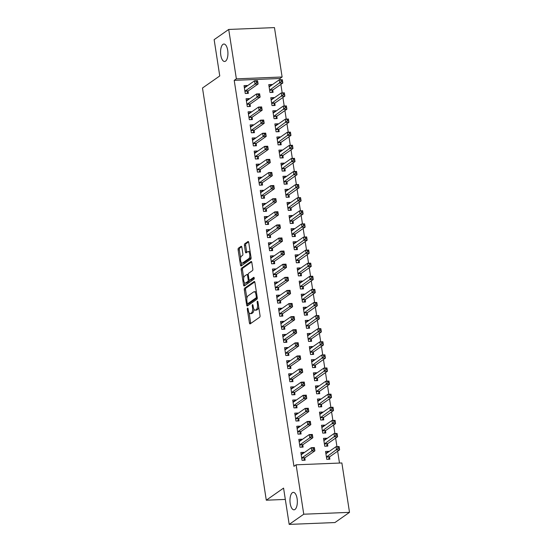 <?xml version="1.0" encoding="UTF-8"?>
<svg xmlns="http://www.w3.org/2000/svg" width="552" height="552" viewBox="0 0 552 552"><rect width="100%" height="100%" fill="white"/><g stroke="black" fill="none" stroke-linecap="round" stroke-linejoin="round"><path stroke-width="0.83" d="M247.551 308.133A0.938 0.393 -92.3 0 0 247.324 309.292L249.435 322.954A1.339 0.566 -92.3 0 0 250.022 323.92A1.339 0.566 -92.3 0 0 250.166 323.872L259.702 317.2A1.339 0.566 -92.3 0 0 260.033 315.544L257.915 301.875A0.938 0.393 -92.3 0 0 257.508 301.199A0.938 0.393 -92.3 0 0 257.404 301.24A0.938 0.393 -92.3 0 0 257.177 302.399L257.453 304.166A4.285 1.808 -92.3 0 1 256.39 309.465L255.597 310.024A4.285 1.808 -92.3 0 1 255.134 310.19A4.285 1.808 -92.3 0 1 253.264 307.091L252.988 305.325A0.938 0.393 -92.3 0 0 252.581 304.649A0.938 0.393 -92.3 0 0 252.478 304.683A0.938 0.393 -92.3 0 0 252.25 305.842L252.519 307.609A4.285 1.808 -92.3 0 1 251.464 312.915L250.67 313.467A4.285 1.808 -92.3 0 1 250.208 313.639A4.285 1.808 -92.3 0 1 248.338 310.541L248.062 308.775A0.938 0.393 -92.3 0 0 247.655 308.092A0.938 0.393 -92.3 0 0 247.551 308.133M225.547 61.148A8.735 3.678 -92.3 0 0 227.845 51.467A8.735 3.678 -92.3 0 0 223.898 44.036A8.735 3.678 -92.3 0 0 222.953 44.374A8.735 3.678 -92.3 0 0 220.655 54.055A8.735 3.678 -92.3 0 0 224.602 61.486A8.735 3.678 -92.3 0 0 225.547 61.148M294.954 509.475A8.735 3.678 -92.3 0 0 297.252 499.795A8.735 3.678 -92.3 0 0 293.298 492.37A8.735 3.678 -92.3 0 0 292.353 492.708A8.735 3.678 -92.3 0 0 290.062 502.389A8.735 3.678 -92.3 0 0 294.009 509.813A8.735 3.678 -92.3 0 0 294.954 509.475M241.852 247.234A1.339 0.566 -92.3 0 0 241.272 246.268A1.339 0.566 -92.3 0 0 241.127 246.316L238.45 248.186A1.339 0.566 -92.3 0 0 238.119 249.849L240.465 265.022A1.339 0.566 -92.3 0 0 241.052 265.988A1.339 0.566 -92.3 0 0 241.196 265.933L250.732 259.267A1.339 0.566 -92.3 0 0 251.063 257.611L248.717 242.431A1.339 0.566 -92.3 0 0 248.131 241.465A1.339 0.566 -92.3 0 0 247.986 241.521L244.757 243.777A1.339 0.566 -92.3 0 0 244.426 245.433L245.426 251.933A1.339 0.566 -92.3 0 0 246.013 252.899A1.339 0.566 -92.3 0 0 246.157 252.844L247.758 251.726A3.581 1.511 -92.3 0 1 248.152 251.588A3.581 1.511 -92.3 0 1 249.766 254.631A3.581 1.511 -92.3 0 1 248.828 258.605L242.549 262.993A3.581 1.511 -92.3 0 1 242.162 263.138A3.581 1.511 -92.3 0 1 240.541 260.089A3.581 1.511 -92.3 0 1 241.479 256.114L242.528 255.383A1.339 0.566 -92.3 0 0 242.859 253.727L241.852 247.234M280.161 79.812L279.954 78.501L234.207 80.357L293.954 466.323L296.113 464.812L341.867 462.962L349.513 512.353L303.759 514.209L296.113 464.812M234.207 80.357L236.366 78.846L228.714 29.449L274.468 27.6L282.113 76.99L236.366 78.846M349.513 512.353L334.94 522.551L289.186 524.4L283.569 488.106L266.292 500.195L202.487 88.023L219.758 75.941L214.142 39.647L228.714 29.449M289.186 524.4L303.759 514.209M244.639 288.185A1.339 0.566 -92.3 0 0 244.308 289.841L246.661 305.014A1.339 0.566 -92.3 0 0 247.241 305.98A1.339 0.566 -92.3 0 0 247.386 305.932L256.928 299.26A1.339 0.566 -92.3 0 0 257.253 297.604L254.907 282.431A1.339 0.566 -92.3 0 0 254.32 281.458A1.339 0.566 -92.3 0 0 254.175 281.513L244.639 288.185L245.875 288.13A1.339 0.566 -92.3 0 0 245.543 289.793L246.875 298.349M243.563 285.018L241.217 269.845A1.339 0.566 -92.3 0 1 241.548 268.189L251.084 261.517A1.339 0.566 -92.3 0 1 251.229 261.462A1.339 0.566 -92.3 0 1 251.809 262.428L252.816 268.927A1.339 0.566 -92.3 0 1 252.485 270.583L248.621 273.288A1.339 0.566 -92.3 0 0 248.29 274.944L248.952 279.25A1.339 0.566 -92.3 0 0 249.538 280.216A1.339 0.566 -92.3 0 0 249.683 280.168L253.713 277.352A0.938 0.393 -92.3 0 1 253.81 277.311A0.938 0.393 -92.3 0 1 254.237 278.111A0.938 0.393 -92.3 0 1 253.989 279.153L244.294 285.936A1.339 0.566 -92.3 0 1 244.15 285.984A1.339 0.566 -92.3 0 1 243.563 285.018L244.798 284.97L244.426 282.555M266.292 500.195L285.322 499.422M249.228 99.056L249.159 98.601L246.068 98.725L247.289 106.591L250.38 106.46L250.049 104.342M273.964 98.056L273.889 97.6L270.797 97.725L272.019 105.584L275.11 105.46L274.779 103.341M253.285 125.263L253.216 124.807L250.125 124.931L251.339 132.79L254.431 132.666L254.106 130.548M278.015 124.255L277.946 123.807L274.855 123.931L276.076 131.79L279.167 131.666L278.836 129.541M257.342 151.462L257.273 151.006L254.182 151.131L255.397 158.997L258.488 158.866L258.163 156.747M282.072 150.461L282.003 150.006L278.912 150.13L280.133 157.989L283.224 157.865L282.893 155.747M261.4 177.668L261.331 177.213L258.239 177.337L259.454 185.196L262.545 185.072L262.221 182.953M286.129 176.661L286.06 176.212L282.969 176.336L284.183 184.195L287.275 184.071L286.95 181.946M265.457 203.867L265.388 203.412L262.297 203.536L263.511 211.402L266.602 211.271L266.278 209.153M290.186 202.867L290.117 202.411L287.026 202.536L288.241 210.395L291.332 210.271L291.007 208.152M269.514 230.074L269.445 229.618L266.354 229.742L267.568 237.601L270.659 237.477L270.328 235.359M294.244 229.066L294.175 228.618L291.083 228.742L292.298 236.601L295.389 236.477L295.065 234.358M273.571 256.273L273.502 255.817L270.411 255.942L271.625 263.808L274.717 263.683L274.385 261.558M298.301 255.272L298.232 254.817L295.141 254.941L296.355 262.807L299.446 262.676L299.122 260.558M277.628 282.479L277.552 282.024L274.461 282.148L275.683 290.007L278.774 289.883L278.443 287.764M302.358 281.479L302.289 281.023L299.198 281.147L300.412 289.007L303.503 288.882L303.172 286.764M281.686 308.678L281.61 308.223L278.518 308.347L279.74 316.213L282.831 316.089L282.5 313.964M306.415 307.678L306.346 307.222L303.248 307.347L304.469 315.213L307.561 315.082L307.229 312.963M285.736 334.885L285.667 334.429L282.576 334.553L283.797 342.412L286.888 342.288L286.557 340.17M310.472 333.884L310.397 333.429L307.305 333.553L308.527 341.412L311.618 341.288L311.287 339.169M289.793 361.084L289.724 360.628L286.633 360.753L287.847 368.619L290.938 368.494L290.614 366.369M314.523 360.083L314.454 359.628L311.362 359.752L312.584 367.618L315.675 367.487L315.344 365.369M293.85 387.29L293.781 386.835L290.69 386.959L291.904 394.818L294.996 394.694L294.671 392.575M318.58 386.29L318.511 385.834L315.42 385.958L316.641 393.817L319.732 393.693L319.401 391.575M297.907 413.489L297.838 413.034L294.747 413.158L295.962 421.024L299.053 420.9L298.729 418.775M322.637 412.489L322.568 412.033L319.477 412.158L320.691 420.024L323.782 419.893L323.458 417.774M301.965 439.696L301.896 439.24L298.804 439.364L300.019 447.223L303.11 447.099L302.786 444.981M326.694 438.695L326.625 438.24L323.534 438.364L324.748 446.223L327.84 446.099L327.515 443.981M339.487 463.059L337.651 451.212M336.948 446.651L335.63 438.115M334.919 433.548L333.601 425.012M332.89 420.452L331.573 411.909M330.862 407.348L329.544 398.806M328.833 394.245L327.515 385.71M326.805 381.142L325.487 372.607M324.776 368.046L323.458 359.504M322.754 354.943L321.43 346.401M320.726 341.84L319.401 333.298M318.697 328.737L317.372 320.201M316.669 315.64L315.344 307.098M314.64 302.537L313.315 293.995M312.611 289.434L311.287 280.892M310.583 276.331L309.258 267.796M308.554 263.228L307.229 254.693M306.526 250.132L305.201 241.59M304.497 237.029L303.172 228.487M302.468 223.926L301.144 215.39M300.44 210.823L299.122 202.287M298.411 197.726L297.093 189.184M296.383 184.623L295.065 176.081M294.354 171.52L293.036 162.985M292.325 158.417L291.007 149.882M290.297 145.321L288.979 136.779M288.268 132.218L286.95 123.676M286.246 119.115L284.922 110.579M284.218 106.012L282.893 97.476M282.189 92.915L280.864 84.373M328.723 451.791L328.654 451.336L325.563 451.467L326.777 459.326L329.868 459.202L329.544 457.077M303.993 452.799L303.924 452.343L300.833 452.467L302.047 460.327L305.139 460.202L304.808 458.084M324.666 425.592L324.597 425.137L321.505 425.261L322.72 433.12L325.811 432.996L325.487 430.877M299.936 426.592L299.867 426.137L296.776 426.261L297.99 434.127L301.082 433.996L300.757 431.878M320.608 399.386L320.539 398.93L317.448 399.061L318.663 406.921L321.754 406.796L321.43 404.671M295.879 400.386L295.81 399.938L292.719 400.062L293.933 407.921L297.024 407.797L296.7 405.672M316.551 373.186L316.482 372.731L313.391 372.855L314.612 380.714L317.704 380.59L317.372 378.472M291.822 374.187L291.753 373.732L288.661 373.856L289.876 381.715L292.967 381.591L292.643 379.472M312.501 346.98L312.425 346.525L309.334 346.656L310.555 354.515L313.646 354.391L313.315 352.266M287.764 347.981L287.695 347.532L284.604 347.656L285.819 355.516L288.917 355.391L288.586 353.266M308.444 320.781L308.368 320.326L305.277 320.45L306.498 328.309L309.589 328.185L309.258 326.066M283.707 321.781L283.638 321.326L280.547 321.45L281.768 329.309L284.86 329.185L284.528 327.067M304.387 294.575L304.318 294.119L301.226 294.25L302.441 302.11L305.532 301.985L305.201 299.86M279.657 295.575L279.581 295.127L276.49 295.251L277.711 303.11L280.802 302.986L280.471 300.861M300.329 268.375L300.26 267.92L297.169 268.044L298.384 275.903L301.475 275.779L301.144 273.661M275.6 269.376L275.524 268.921L272.433 269.045L273.654 276.904L276.745 276.78L276.414 274.661M296.272 242.169L296.203 241.714L293.112 241.845L294.326 249.704L297.418 249.58L297.093 247.455M271.543 243.17L271.474 242.721L268.382 242.845L269.597 250.705L272.688 250.58L272.357 248.455M292.215 215.97L292.146 215.515L289.055 215.639L290.269 223.498L293.36 223.374L293.036 221.255M267.485 216.97L267.416 216.515L264.325 216.639L265.54 224.498L268.631 224.374L268.3 222.256M288.158 189.764L288.089 189.308L284.998 189.433L286.212 197.299L289.303 197.174L288.979 195.049M263.428 190.764L263.359 190.309L260.268 190.44L261.482 198.299L264.574 198.175L264.249 196.05M284.101 163.564L284.032 163.109L280.94 163.233L282.155 171.092L285.246 170.968L284.922 168.85M259.371 164.565L259.302 164.11L256.211 164.234L257.425 172.093L260.516 171.969L260.192 169.85M280.043 137.358L279.974 136.903L276.883 137.027L278.104 144.893L281.196 144.769L280.864 142.644M255.314 138.359L255.245 137.903L252.154 138.035L253.368 145.894L256.459 145.769L256.135 143.644M275.993 111.159L275.917 110.704L272.826 110.828L274.047 118.687L277.138 118.563L276.807 116.444M251.257 112.159L251.188 111.704L248.096 111.828L249.318 119.687L252.409 119.563L252.078 117.445M271.936 84.953L271.86 84.497L268.769 84.622L269.99 92.488L273.081 92.363L272.75 90.238M247.199 85.953L247.13 85.498L244.039 85.629L245.26 93.488L248.352 93.364L248.02 91.239M279.954 78.501L282.113 76.99M328.654 451.336L326.149 453.088M303.924 452.343L301.42 454.089M326.625 438.24L324.121 439.985M301.896 439.24L299.391 440.986M324.597 425.137L322.099 426.889M299.867 426.137L297.362 427.89M322.568 412.033L320.07 413.786M297.838 413.034L295.334 414.787M320.539 398.93L318.042 400.683M295.81 399.938L293.305 401.683M318.511 385.834L316.013 387.58M293.781 386.835L291.283 388.58M316.482 372.731L313.984 374.477M291.753 373.732L289.255 375.484M314.454 359.628L311.956 361.381M289.724 360.628L287.226 362.381M312.425 346.525L309.927 348.277M287.695 347.532L285.198 349.278M310.397 333.429L307.899 335.174M285.667 334.429L283.169 336.175M308.368 320.326L305.87 322.071M283.638 321.326L281.14 323.079M306.346 307.222L303.841 308.975M281.61 308.223L279.112 309.976M304.318 294.119L301.813 295.872M279.581 295.127L277.083 296.873M302.289 281.023L299.784 282.769M277.552 282.024L275.055 283.769M300.26 267.92L297.756 269.666M275.524 268.921L273.026 270.673M298.232 254.817L295.727 256.57M273.502 255.817L270.998 257.57M296.203 241.714L293.698 243.466M271.474 242.721L268.969 244.467M294.175 228.618L291.67 230.363M269.445 229.618L266.94 231.364M292.146 215.515L289.641 217.26M267.416 216.515L264.912 218.268M290.117 202.411L287.62 204.164M265.388 203.412L262.883 205.165M288.089 189.308L285.591 191.061M263.359 190.309L260.854 192.061M286.06 176.212L283.562 177.958M261.331 177.213L258.826 178.958M284.032 163.109L281.534 164.855M259.302 164.11L256.797 165.855M282.003 150.006L279.505 151.759M257.273 151.006L254.776 152.759M279.974 136.903L277.477 138.655M255.245 137.903L252.747 139.656M277.946 123.807L275.448 125.552M253.216 124.807L250.718 126.553M275.917 110.704L273.419 112.449M251.188 111.704L248.69 113.45M273.889 97.6L271.391 99.353M249.159 98.601L246.661 100.354M271.86 84.497L269.362 86.25M247.13 85.498L244.633 87.25M250.208 313.639L251.443 313.584A4.285 1.808 -92.3 0 0 251.905 313.419L250.67 313.467M253.872 309.127A4.285 1.808 -92.3 0 1 252.699 312.867L251.905 313.419M255.134 310.19L256.37 310.141A4.285 1.808 -92.3 0 0 256.832 309.976L255.597 310.024M258.709 306.981A4.285 1.808 -92.3 0 1 257.625 309.417L256.832 309.976M249.118 312.874L250.67 322.906A1.339 0.566 -92.3 0 0 250.808 323.417M254.769 281.913L245.875 288.13M247.71 303.752L247.896 304.966A1.339 0.566 -92.3 0 0 248.034 305.477M247.186 303.082A0.938 0.393 -92.3 0 0 247.593 303.759A0.938 0.393 -92.3 0 0 247.689 303.724L256.066 297.866A0.938 0.393 -92.3 0 0 256.294 296.707L256.004 294.844A4.285 1.808 -92.3 0 0 254.141 291.746A4.285 1.808 -92.3 0 0 253.672 291.911L247.952 295.913A4.285 1.808 -92.3 0 0 246.896 301.219L247.186 303.082M248.724 303.683A0.938 0.393 -92.3 0 0 248.828 303.71A0.938 0.393 -92.3 0 0 248.931 303.669L247.689 303.724M257.28 297.832L248.931 303.669M256.459 292.457A4.285 1.808 -92.3 0 0 255.376 291.697L254.141 291.746M243.722 278.001L242.452 269.79L241.217 269.845M251.677 261.917L242.783 268.134A1.339 0.566 -92.3 0 0 242.452 269.79M250.629 280.126A1.339 0.566 -92.3 0 0 250.774 280.168A1.339 0.566 -92.3 0 0 250.918 280.119L254.189 277.828M244.605 276.097A3.581 1.511 -92.3 0 0 243.66 280.064A3.581 1.511 -92.3 0 0 245.281 283.114A3.581 1.511 -92.3 0 0 245.668 282.976L247.882 281.43A1.339 0.566 -92.3 0 0 248.214 279.767L247.544 275.462A1.339 0.566 -92.3 0 0 246.965 274.496A1.339 0.566 -92.3 0 0 246.82 274.544L244.605 276.097M245.281 283.114L246.516 283.066A3.581 1.511 -92.3 0 0 246.903 282.928L245.668 282.976M249.483 280.216A1.339 0.566 -92.3 0 1 249.118 281.375L246.903 282.928M244.798 284.97A1.339 0.566 -92.3 0 0 244.936 285.481M242.162 263.138L243.397 263.083A3.581 1.511 -92.3 0 0 243.784 262.945L242.549 262.993M250.932 256.735A3.581 1.511 -92.3 0 1 250.063 258.557L243.784 262.945M250.201 252.043A3.581 1.511 -92.3 0 0 249.387 251.533L248.152 251.588M248.579 241.921L245.992 243.729A1.339 0.566 -92.3 0 0 245.661 245.385L246.668 251.878A1.339 0.566 -92.3 0 0 246.799 252.395M241.341 262.628L241.707 264.967A1.339 0.566 -92.3 0 0 241.838 265.484M241.721 246.716L239.685 248.138A1.339 0.566 -92.3 0 0 239.354 249.794L240.617 257.936M325.818 453.102L326.915 453.061M337.803 447.141L338.003 448.452L339.245 448.403L339.038 447.092L336.023 446.692L339.114 446.561L339.618 449.839L336.527 449.963L336.023 446.692L326.197 453.558A1.366 0.573 87.7 0 1 326.053 453.613A1.366 0.573 87.7 0 1 325.984 453.606L325.887 453.585M328.44 459.257L329.606 456.946A1.366 0.573 87.7 0 1 329.792 456.711L339.618 449.839L339.245 448.403M326.453 457.208L326.515 457.07A1.366 0.573 87.7 0 1 326.701 456.835L338.003 448.452M339.114 446.561L339.038 447.092M302.185 454.061L301.082 454.103M313.274 449.452L314.509 449.404L314.309 448.093L313.074 448.141L313.274 449.452L311.797 450.963L311.293 447.693L314.385 447.568L314.888 450.839L311.797 450.963L301.972 457.836A1.366 0.573 -92.3 0 0 301.785 458.07L301.716 458.208M301.157 454.586L301.247 454.606A1.366 0.573 -92.3 0 0 301.316 454.613A1.366 0.573 -92.3 0 0 301.468 454.565L311.293 447.693L313.074 448.141M314.509 449.404L314.888 450.839L305.063 457.712A1.366 0.573 -92.3 0 0 304.876 457.946L303.71 460.258M314.309 448.093L314.385 447.568M323.789 439.999L324.887 439.958M335.775 434.044L335.975 435.349L337.217 435.3L337.01 433.989L333.994 433.589L337.086 433.465L337.589 436.736L334.498 436.86L333.994 433.589L324.169 440.462A1.366 0.573 87.7 0 1 324.024 440.51A1.366 0.573 87.7 0 1 323.955 440.503L323.858 440.482M326.411 446.154L327.577 443.842A1.366 0.573 87.7 0 1 327.771 443.608L337.589 436.736L337.217 435.3M324.424 444.105L324.486 443.974A1.366 0.573 87.7 0 1 324.679 443.732L335.975 435.349M337.086 433.465L337.01 433.989M321.761 426.896L322.858 426.855M333.746 420.941L333.946 422.252L335.188 422.197L334.981 420.893L331.966 420.486L335.057 420.362L335.561 423.639L332.47 423.763L331.966 420.486L322.14 427.358A1.366 0.573 87.7 0 1 321.995 427.414A1.366 0.573 87.7 0 1 321.926 427.407L321.837 427.379M324.383 433.058L325.556 430.746A1.366 0.573 87.7 0 1 325.742 430.505L335.561 423.639L335.188 422.197M322.396 431.002L322.458 430.87A1.366 0.573 87.7 0 1 322.651 430.636L333.946 422.252M335.057 420.362L334.981 420.893M300.157 440.958L299.053 441M311.245 436.356L312.48 436.301L312.28 434.99L311.045 435.045L311.245 436.356L309.769 437.867L309.265 434.59L312.356 434.465L312.86 437.736L309.769 437.867L299.943 444.739A1.366 0.573 -92.3 0 0 299.757 444.974L299.695 445.105M299.129 441.483L299.225 441.51A1.366 0.573 -92.3 0 0 299.287 441.517A1.366 0.573 -92.3 0 0 299.439 441.462L309.265 434.59L311.045 435.045M312.48 436.301L312.86 437.736L303.034 444.608A1.366 0.573 -92.3 0 0 302.848 444.85L301.682 447.161M312.28 434.99L312.356 434.465M298.128 427.855L297.031 427.903M309.217 423.253L310.452 423.205L310.252 421.894L309.017 421.942L309.217 423.253L307.74 424.764L307.236 421.486L310.327 421.362L310.831 424.64L307.74 424.764L297.914 431.636A1.366 0.573 -92.3 0 0 297.728 431.871L297.666 432.002M297.1 428.386L297.197 428.407A1.366 0.573 -92.3 0 0 297.266 428.414A1.366 0.573 -92.3 0 0 297.411 428.359L307.236 421.486L309.017 421.942M310.452 423.205L310.831 424.64L301.006 431.512A1.366 0.573 -92.3 0 0 300.819 431.747L299.653 434.058M310.252 421.894L310.327 421.362M319.732 413.8L320.829 413.752M331.717 407.838L331.918 409.149L333.16 409.101L332.953 407.79L329.937 407.383L333.028 407.259L333.532 410.536L330.441 410.66L329.937 407.383L320.112 414.255A1.366 0.573 87.7 0 1 319.967 414.31A1.366 0.573 87.7 0 1 319.898 414.304L319.808 414.283M322.354 419.955L323.527 417.643A1.366 0.573 87.7 0 1 323.713 417.409L333.532 410.536L333.16 409.101M320.367 417.898L320.436 417.767A1.366 0.573 87.7 0 1 320.622 417.533L331.918 409.149M333.028 407.259L332.953 407.79M317.704 400.697L318.801 400.655M329.689 394.735L329.896 396.046L331.131 395.998L330.924 394.687L327.909 394.287L331 394.156L331.504 397.433L328.412 397.557L327.909 394.287L318.083 401.152A1.366 0.573 87.7 0 1 317.938 401.207A1.366 0.573 87.7 0 1 317.869 401.2L317.779 401.18M320.326 406.852L321.499 404.54A1.366 0.573 87.7 0 1 321.685 404.305L331.504 397.433L331.131 395.998M318.338 404.802L318.407 404.664A1.366 0.573 87.7 0 1 318.594 404.43L329.896 396.046M331 394.156L330.924 394.687M296.1 414.752L295.003 414.8M307.188 410.15L308.423 410.101L308.223 408.791L306.988 408.839L307.188 410.15L305.711 411.661L305.208 408.383L308.299 408.259L308.803 411.537L305.711 411.661L295.886 418.533A1.366 0.573 -92.3 0 0 295.7 418.768L295.637 418.899M295.072 415.283L295.168 415.304A1.366 0.573 -92.3 0 0 295.237 415.311A1.366 0.573 -92.3 0 0 295.382 415.256L305.208 408.383L306.988 408.839M308.423 410.101L308.803 411.537L298.977 418.409A1.366 0.573 -92.3 0 0 298.791 418.644L297.625 420.955M308.223 408.791L308.299 408.259M294.071 401.656L292.974 401.697M305.159 397.047L306.401 396.998L306.194 395.687L304.959 395.736L305.159 397.047L303.683 398.558L303.179 395.287L306.27 395.156L306.774 398.434L303.683 398.558L293.864 405.43A1.366 0.573 -92.3 0 0 293.671 405.665L293.609 405.803M293.043 402.18L293.14 402.201A1.366 0.573 -92.3 0 0 293.209 402.208A1.366 0.573 -92.3 0 0 293.353 402.16L303.179 395.287L304.959 395.736M306.401 396.998L306.774 398.434L296.955 405.306A1.366 0.573 -92.3 0 0 296.762 405.541L295.596 407.852M306.194 395.687L306.27 395.156M315.675 387.594L316.779 387.552M327.66 381.639L327.867 382.943L329.102 382.895L328.895 381.584L325.88 381.184L328.971 381.059L329.482 384.33L326.391 384.454L325.88 381.184L316.054 388.056A1.366 0.573 87.7 0 1 315.91 388.104A1.366 0.573 87.7 0 1 315.841 388.097L315.751 388.077M318.297 393.748L319.47 391.437A1.366 0.573 87.7 0 1 319.656 391.202L329.482 384.33L329.102 382.895M316.31 391.699L316.379 391.568A1.366 0.573 87.7 0 1 316.565 391.327L327.867 382.943M328.971 381.059L328.895 381.584M292.042 388.553L290.945 388.594M303.131 383.95L304.373 383.895L304.166 382.584L302.931 382.639L303.131 383.95L301.654 385.462L301.15 382.184L304.242 382.06L304.745 385.331L301.654 385.462L291.835 392.327A1.366 0.573 -92.3 0 0 291.642 392.569L291.58 392.7M291.021 389.077L291.111 389.105A1.366 0.573 -92.3 0 0 291.18 389.112A1.366 0.573 -92.3 0 0 291.325 389.056L301.15 382.184L302.931 382.639M304.373 383.895L304.745 385.331L294.927 392.203A1.366 0.573 -92.3 0 0 294.74 392.444L293.567 394.749M304.166 382.584L304.242 382.06M313.646 374.491L314.75 374.449M325.632 368.536L325.839 369.847L327.074 369.792L326.867 368.488L323.851 368.081L326.943 367.956L327.453 371.234L324.362 371.358L323.851 368.081L314.026 374.953A1.366 0.573 87.7 0 1 313.881 375.008A1.366 0.573 87.7 0 1 313.812 375.001L313.722 374.974M316.268 380.652L317.441 378.341A1.366 0.573 87.7 0 1 317.628 378.099L327.453 371.234L327.074 369.792M314.281 378.596L314.35 378.465A1.366 0.573 87.7 0 1 314.536 378.23L325.839 369.847M326.943 367.956L326.867 368.488M290.014 375.45L288.917 375.498M301.102 370.847L302.344 370.799L302.137 369.488L300.902 369.536L301.102 370.847L299.626 372.358L299.122 369.081L302.213 368.957L302.717 372.234L299.626 372.358L289.807 379.231A1.366 0.573 -92.3 0 0 289.621 379.466L289.552 379.597M288.993 375.981L289.082 376.002A1.366 0.573 -92.3 0 0 289.151 376.009A1.366 0.573 -92.3 0 0 289.296 375.953L299.122 369.081L300.902 369.536M302.344 370.799L302.717 372.234L292.898 379.107A1.366 0.573 -92.3 0 0 292.712 379.341L291.539 381.653M302.137 369.488L302.213 368.957M311.618 361.394L312.722 361.346M323.603 355.433L323.81 356.744L325.045 356.695L324.845 355.384L321.823 354.977L324.914 354.853L325.425 358.131L322.333 358.255L321.823 354.977L311.997 361.85A1.366 0.573 87.7 0 1 311.852 361.905A1.366 0.573 87.7 0 1 311.783 361.898L311.694 361.877M314.24 367.549L315.413 365.238A1.366 0.573 87.7 0 1 315.599 365.003L325.425 358.131L325.045 356.695M312.253 365.493L312.322 365.362A1.366 0.573 87.7 0 1 312.508 365.127L323.81 356.744M324.914 354.853L324.845 355.384M287.985 362.347L286.888 362.395M299.08 357.744L300.316 357.696L300.109 356.385L298.873 356.433L299.08 357.744L297.597 359.255L297.093 355.978L300.184 355.854L300.688 359.131L297.597 359.255L287.778 366.128A1.366 0.573 -92.3 0 0 287.592 366.362L287.523 366.493M286.964 362.878L287.054 362.899A1.366 0.573 -92.3 0 0 287.123 362.906A1.366 0.573 -92.3 0 0 287.268 362.85L297.093 355.978L298.873 356.433M300.316 357.696L300.688 359.131L290.869 366.004A1.366 0.573 -92.3 0 0 290.683 366.238L289.51 368.55M300.109 356.385L300.184 355.854M309.589 348.291L310.693 348.243M321.575 342.33L321.781 343.641L323.017 343.592L322.817 342.281L319.794 341.874L322.885 341.75L323.396 345.028L320.305 345.152L319.794 341.874L309.969 348.747A1.366 0.573 87.7 0 1 309.824 348.802A1.366 0.573 87.7 0 1 309.755 348.795L309.665 348.774M312.211 354.446L313.384 352.135A1.366 0.573 87.7 0 1 313.57 351.9L323.396 345.028L323.017 343.592M310.224 352.39L310.293 352.259A1.366 0.573 87.7 0 1 310.479 352.024L321.781 343.641M322.885 341.75L322.817 342.281M285.957 349.25L284.86 349.292M297.052 344.641L298.287 344.593L298.08 343.282L296.845 343.33L297.052 344.641L295.575 346.152L295.065 342.882L298.156 342.751L298.666 346.028L295.575 346.152L285.75 353.025A1.366 0.573 -92.3 0 0 285.563 353.259L285.494 353.397M284.935 349.775L285.025 349.795A1.366 0.573 -92.3 0 0 285.094 349.802A1.366 0.573 -92.3 0 0 285.239 349.754L295.065 342.882L296.845 343.33M298.287 344.593L298.666 346.028L288.841 352.9A1.366 0.573 -92.3 0 0 288.655 353.135L287.482 355.447M298.08 343.282L298.156 342.751M307.561 335.188L308.665 335.147M319.546 329.233L319.753 330.538L320.988 330.489L320.788 329.178L317.766 328.778L320.857 328.654L321.367 331.924L318.276 332.049L317.766 328.778L307.94 335.65A1.366 0.573 87.7 0 1 307.795 335.699A1.366 0.573 87.7 0 1 307.726 335.692L307.637 335.671M310.183 341.343L311.356 339.031A1.366 0.573 87.7 0 1 311.542 338.797L321.367 331.924L320.988 330.489M308.195 339.294L308.264 339.156A1.366 0.573 87.7 0 1 308.451 338.921L319.753 330.538M320.857 328.654L320.788 329.178M283.935 336.147L282.831 336.189M295.023 331.545L296.258 331.49L296.051 330.179L294.816 330.234L295.023 331.545L293.547 333.056L293.036 329.779L296.127 329.654L296.638 332.925L293.547 333.056L283.721 339.922A1.366 0.573 -92.3 0 0 283.535 340.163L283.466 340.294M282.907 336.672L282.997 336.692A1.366 0.573 -92.3 0 0 283.066 336.699A1.366 0.573 -92.3 0 0 283.21 336.651L293.036 329.779L294.816 330.234M296.258 331.49L296.638 332.925L286.812 339.797A1.366 0.573 -92.3 0 0 286.626 340.032L285.453 342.343M296.051 330.179L296.127 329.654M305.532 322.085L306.636 322.044M317.517 316.13L317.724 317.441L318.959 317.386L318.759 316.082L315.737 315.675L318.828 315.551L319.339 318.828L316.248 318.952L315.737 315.675L305.918 322.547A1.366 0.573 87.7 0 1 305.767 322.603A1.366 0.573 87.7 0 1 305.698 322.596L305.608 322.568M308.154 328.247L309.327 325.935A1.366 0.573 87.7 0 1 309.513 325.694L319.339 318.828L318.959 317.386M306.167 326.191L306.236 326.059A1.366 0.573 87.7 0 1 306.422 325.825L317.724 317.441M318.828 315.551L318.759 316.082M281.906 323.044L280.802 323.092M292.995 318.442L294.23 318.394L294.03 317.083L292.788 317.131L292.995 318.442L291.518 319.953L291.007 316.675L294.099 316.551L294.609 319.829L291.518 319.953L281.692 326.825A1.366 0.573 -92.3 0 0 281.506 327.06L281.437 327.191M280.878 323.575L280.968 323.596A1.366 0.573 -92.3 0 0 281.037 323.603A1.366 0.573 -92.3 0 0 281.182 323.548L291.007 316.675L292.788 317.131M294.23 318.394L294.609 319.829L284.784 326.701A1.366 0.573 -92.3 0 0 284.597 326.936L283.424 329.247M294.03 317.083L294.099 316.551M303.503 308.989L304.607 308.941M315.496 303.027L315.696 304.338L316.931 304.29L316.731 302.979L313.708 302.572L316.8 302.448L317.31 305.725L314.219 305.849L313.708 302.572L303.89 309.444A1.366 0.573 87.7 0 1 303.738 309.5A1.366 0.573 87.7 0 1 303.669 309.493L303.579 309.472M306.125 315.144L307.298 312.832A1.366 0.573 87.7 0 1 307.485 312.598L317.31 305.725L316.931 304.29M304.138 313.087L304.207 312.956A1.366 0.573 87.7 0 1 304.393 312.722L315.696 304.338M316.8 302.448L316.731 302.979M279.878 309.941L278.774 309.989M290.966 305.339L292.201 305.29L292.001 303.979L290.759 304.028L290.966 305.339L289.489 306.85L288.979 303.572L292.07 303.448L292.581 306.726L289.489 306.85L279.664 313.722A1.366 0.573 -92.3 0 0 279.478 313.957L279.409 314.088M278.85 310.472L278.939 310.493A1.366 0.573 -92.3 0 0 279.008 310.5A1.366 0.573 -92.3 0 0 279.153 310.445L288.979 303.572L290.759 304.028M292.201 305.29L292.581 306.726L282.755 313.598A1.366 0.573 -92.3 0 0 282.569 313.833L281.396 316.144M292.001 303.979L292.07 303.448M301.475 295.886L302.579 295.837M313.467 289.924L313.667 291.235L314.902 291.187L314.702 289.876L311.68 289.469L314.771 289.345L315.282 292.622L312.19 292.746L311.68 289.469L301.861 296.341A1.366 0.573 87.7 0 1 301.709 296.396A1.366 0.573 87.7 0 1 301.64 296.389L301.551 296.369M304.097 302.041L305.27 299.729A1.366 0.573 87.7 0 1 305.456 299.494L315.282 292.622L314.902 291.187M302.11 299.984L302.179 299.853A1.366 0.573 87.7 0 1 302.365 299.619L313.667 291.235M314.771 289.345L314.702 289.876M277.849 296.845L276.745 296.886M288.938 292.236L290.173 292.187L289.972 290.876L288.73 290.925L288.938 292.236L287.461 293.747L286.95 290.476L290.041 290.345L290.552 293.623L287.461 293.747L277.635 300.619A1.366 0.573 -92.3 0 0 277.449 300.854L277.38 300.992M276.821 297.369L276.911 297.39A1.366 0.573 -92.3 0 0 276.98 297.397A1.366 0.573 -92.3 0 0 277.125 297.342L286.95 290.476L288.73 290.925M290.173 292.187L290.552 293.623L280.726 300.495A1.366 0.573 -92.3 0 0 280.54 300.73L279.367 303.041M289.972 290.876L290.041 290.345M299.446 282.783L300.55 282.741M311.438 276.828L311.638 278.132L312.874 278.084L312.673 276.773L309.651 276.373L312.749 276.248L313.253 279.519L310.162 279.643L309.651 276.373L299.833 283.245A1.366 0.573 87.7 0 1 299.681 283.293A1.366 0.573 87.7 0 1 299.612 283.286L299.522 283.266M302.075 288.938L303.241 286.626A1.366 0.573 87.7 0 1 303.427 286.391L313.253 279.519L312.874 278.084M300.081 286.888L300.15 286.75A1.366 0.573 87.7 0 1 300.336 286.516L311.638 278.132M312.749 276.248L312.673 276.773M275.821 283.742L274.717 283.783M286.909 279.139L288.144 279.084L287.944 277.773L286.702 277.828L286.909 279.139L285.432 280.651L284.922 277.373L288.013 277.249L288.523 280.519L285.432 280.651L275.607 287.516A1.366 0.573 -92.3 0 0 275.42 287.758L275.351 287.889M274.792 284.266L274.882 284.287A1.366 0.573 -92.3 0 0 274.951 284.294A1.366 0.573 -92.3 0 0 275.103 284.245L284.922 277.373L286.702 277.828M288.144 279.084L288.523 280.519L278.698 287.392A1.366 0.573 -92.3 0 0 278.512 287.627L277.339 289.938M287.944 277.773L288.013 277.249M297.418 269.68L298.522 269.638M309.41 263.725L309.61 265.036L310.845 264.981L310.645 263.67L307.63 263.269L310.721 263.145L311.224 266.416L308.133 266.547L307.63 263.269L297.804 270.142A1.366 0.573 87.7 0 1 297.652 270.197A1.366 0.573 87.7 0 1 297.583 270.19L297.493 270.163M300.046 275.841L301.213 273.53A1.366 0.573 87.7 0 1 301.399 273.288L311.224 266.416L310.845 264.981M298.052 273.785L298.121 273.654A1.366 0.573 87.7 0 1 298.308 273.419L309.61 265.036M310.721 263.145L310.645 263.67M273.792 270.639L272.688 270.687M284.88 266.036L286.115 265.988L285.915 264.677L284.68 264.725L284.88 266.036L283.404 267.547L282.893 264.27L285.984 264.146L286.495 267.423L283.404 267.547L273.578 274.42A1.366 0.573 -92.3 0 0 273.392 274.654L273.323 274.786M272.764 271.17L272.854 271.191A1.366 0.573 -92.3 0 0 272.923 271.198A1.366 0.573 -92.3 0 0 273.074 271.142L282.893 264.27L284.68 264.725M286.115 265.988L286.495 267.423L276.669 274.296A1.366 0.573 -92.3 0 0 276.483 274.53L275.31 276.842M285.915 264.677L285.984 264.146M295.389 256.583L296.493 256.535M307.381 250.622L307.581 251.933L308.816 251.884L308.616 250.573L305.601 250.166L308.692 250.042L309.196 253.32L306.105 253.444L305.601 250.166L295.775 257.039A1.366 0.573 87.7 0 1 295.624 257.094A1.366 0.573 87.7 0 1 295.555 257.087L295.465 257.066M298.018 262.738L299.184 260.427A1.366 0.573 87.7 0 1 299.37 260.192L309.196 253.32L308.816 251.884M296.024 260.682L296.093 260.551A1.366 0.573 87.7 0 1 296.279 260.316L307.581 251.933M308.692 250.042L308.616 250.573M271.763 257.536L270.659 257.584M282.852 252.933L284.087 252.885L283.887 251.574L282.652 251.622L282.852 252.933L281.375 254.444L280.864 251.167L283.956 251.043L284.466 254.32L281.375 254.444L271.549 261.317A1.366 0.573 -92.3 0 0 271.363 261.551L271.294 261.683M270.735 258.067L270.825 258.088A1.366 0.573 -92.3 0 0 270.894 258.094A1.366 0.573 -92.3 0 0 271.046 258.039L280.864 251.167L282.652 251.622M284.087 252.885L284.466 254.32L274.641 261.193A1.366 0.573 -92.3 0 0 274.454 261.427L273.281 263.739M283.887 251.574L283.956 251.043M293.367 243.48L294.464 243.432M305.353 237.519L305.553 238.83L306.788 238.781L306.588 237.47L303.572 237.063L306.664 236.939L307.167 240.217L304.076 240.341L303.572 237.063L293.747 243.936A1.366 0.573 87.7 0 1 293.595 243.991A1.366 0.573 87.7 0 1 293.533 243.984L293.436 243.963M295.989 249.635L297.155 247.324A1.366 0.573 87.7 0 1 297.342 247.089L307.167 240.217L306.788 238.781M294.002 247.579L294.064 247.448A1.366 0.573 87.7 0 1 294.25 247.213L305.553 238.83M306.664 236.939L306.588 237.47M269.735 244.439L268.631 244.481M280.823 239.83L282.058 239.782L281.858 238.471L280.623 238.519L280.823 239.83L279.346 241.341L278.836 238.071L281.934 237.94L282.438 241.217L279.346 241.341L269.521 248.214A1.366 0.573 -92.3 0 0 269.335 248.448L269.266 248.586M268.707 244.964L268.796 244.984A1.366 0.573 -92.3 0 0 268.865 244.991A1.366 0.573 -92.3 0 0 269.017 244.936L278.836 238.071L280.623 238.519M282.058 239.782L282.438 241.217L272.612 248.089A1.366 0.573 -92.3 0 0 272.426 248.324L271.253 250.636M281.858 238.471L281.934 237.94M291.339 230.377L292.436 230.336M303.324 224.416L303.524 225.727L304.759 225.678L304.559 224.367L301.544 223.967L304.635 223.843L305.139 227.113L302.047 227.238L301.544 223.967L291.718 230.839A1.366 0.573 87.7 0 1 291.573 230.888A1.366 0.573 87.7 0 1 291.504 230.881L291.408 230.86M293.961 236.532L295.127 234.22A1.366 0.573 87.7 0 1 295.313 233.986L305.139 227.113L304.759 225.678M291.973 234.483L292.036 234.345A1.366 0.573 87.7 0 1 292.222 234.11L303.524 225.727M304.635 223.843L304.559 224.367M267.706 231.336L266.602 231.378M278.794 226.727L280.03 226.679L279.829 225.368L278.594 225.423L278.794 226.727L277.318 228.238L276.814 224.968L279.905 224.843L280.409 228.114L277.318 228.238L267.492 235.111A1.366 0.573 -92.3 0 0 267.306 235.352L267.237 235.483M266.678 231.861L266.768 231.881A1.366 0.573 -92.3 0 0 266.837 231.888A1.366 0.573 -92.3 0 0 266.989 231.84L276.814 224.968L278.594 225.423M280.03 226.679L280.409 228.114L270.583 234.986A1.366 0.573 -92.3 0 0 270.397 235.221L269.231 237.532M279.829 225.368L279.905 224.843M289.31 217.274L290.407 217.233M301.295 211.319L301.495 212.63L302.737 212.575L302.53 211.264L299.515 210.864L302.606 210.74L303.11 214.01L300.019 214.142L299.515 210.864L289.69 217.736A1.366 0.573 87.7 0 1 289.545 217.792A1.366 0.573 87.7 0 1 289.476 217.785L289.379 217.757M291.932 223.436L293.098 221.124A1.366 0.573 87.7 0 1 293.291 220.883L303.11 214.01L302.737 212.575M289.945 221.38L290.007 221.248A1.366 0.573 87.7 0 1 290.193 221.014L301.495 212.63M302.606 210.74L302.53 211.264M265.678 218.233L264.574 218.275M276.766 213.631L278.001 213.576L277.801 212.272L276.566 212.32L276.766 213.631L275.289 215.142L274.786 211.864L277.877 211.74L278.38 215.018L275.289 215.142L265.464 222.014A1.366 0.573 -92.3 0 0 265.277 222.249L265.208 222.38M264.649 218.758L264.739 218.785A1.366 0.573 -92.3 0 0 264.808 218.792A1.366 0.573 -92.3 0 0 264.96 218.737L274.786 211.864L276.566 212.32M278.001 213.576L278.38 215.018L268.555 221.89A1.366 0.573 -92.3 0 0 268.369 222.125L267.202 224.436M277.801 212.272L277.877 211.74M287.281 204.178L288.379 204.13M299.267 198.216L299.467 199.527L300.709 199.479L300.502 198.168L297.487 197.761L300.578 197.637L301.082 200.914L297.99 201.038L297.487 197.761L287.661 204.633A1.366 0.573 87.7 0 1 287.516 204.688A1.366 0.573 87.7 0 1 287.447 204.682L287.357 204.661M289.903 210.333L291.07 208.021A1.366 0.573 87.7 0 1 291.263 207.787L301.082 200.914L300.709 199.479M287.916 208.276L287.978 208.145A1.366 0.573 87.7 0 1 288.172 207.911L299.467 199.527M300.578 197.637L300.502 198.168M263.649 205.13L262.545 205.178M274.737 200.528L275.972 200.48L275.772 199.168L274.537 199.217L274.737 200.528L273.261 202.039L272.757 198.761L275.848 198.637L276.352 201.915L273.261 202.039L263.435 208.911A1.366 0.573 -92.3 0 0 263.249 209.146L263.187 209.277M262.621 205.661L262.717 205.682A1.366 0.573 -92.3 0 0 262.78 205.689A1.366 0.573 -92.3 0 0 262.931 205.634L272.757 198.761L274.537 199.217M275.972 200.48L276.352 201.915L266.526 208.787A1.366 0.573 -92.3 0 0 266.34 209.022L265.174 211.333M275.772 199.168L275.848 198.637M285.253 191.075L286.35 191.026M297.238 185.113L297.438 186.424L298.68 186.376L298.473 185.065L295.458 184.658L298.549 184.534L299.053 187.811L295.962 187.935L295.458 184.658L285.632 191.53A1.366 0.573 87.7 0 1 285.487 191.585A1.366 0.573 87.7 0 1 285.418 191.578L285.329 191.558M287.875 197.23L289.048 194.918A1.366 0.573 87.7 0 1 289.234 194.683L299.053 187.811L298.68 186.376M285.888 195.173L285.957 195.042A1.366 0.573 87.7 0 1 286.143 194.808L297.438 186.424M298.549 184.534L298.473 185.065M261.62 192.034L260.523 192.075M272.709 187.425L273.944 187.376L273.744 186.065L272.509 186.114L272.709 187.425L271.232 188.936L270.728 185.665L273.82 185.534L274.323 188.812L271.232 188.936L261.406 195.808A1.366 0.573 -92.3 0 0 261.22 196.043L261.158 196.181M260.592 192.558L260.689 192.579A1.366 0.573 -92.3 0 0 260.758 192.586A1.366 0.573 -92.3 0 0 260.903 192.531L270.728 185.665L272.509 186.114M273.944 187.376L274.323 188.812L264.498 195.684A1.366 0.573 -92.3 0 0 264.311 195.919L263.145 198.23M273.744 186.065L273.82 185.534M283.224 177.972L284.321 177.93M295.21 172.01L295.41 173.321L296.652 173.273L296.445 171.962L293.429 171.562L296.521 171.43L297.024 174.708L293.933 174.832L293.429 171.562L283.604 178.434A1.366 0.573 87.7 0 1 283.459 178.482A1.366 0.573 87.7 0 1 283.39 178.475L283.3 178.455M285.846 184.126L287.019 181.815A1.366 0.573 87.7 0 1 287.206 181.58L297.024 174.708L296.652 173.273M283.859 182.077L283.928 181.939A1.366 0.573 87.7 0 1 284.114 181.705L295.41 173.321M296.521 171.43L296.445 171.962M259.592 178.931L258.495 178.972M270.68 174.322L271.922 174.273L271.715 172.962L270.48 173.017L270.68 174.322L269.203 175.833L268.7 172.562L271.791 172.438L272.295 175.708L269.203 175.833L259.378 182.705A1.366 0.573 -92.3 0 0 259.192 182.947L259.13 183.078M258.564 179.455L258.66 179.476A1.366 0.573 -92.3 0 0 258.729 179.483A1.366 0.573 -92.3 0 0 258.874 179.434L268.7 172.562L270.48 173.017M271.922 174.273L272.295 175.708L262.469 182.581A1.366 0.573 -92.3 0 0 262.283 182.815L261.117 185.127M271.715 172.962L271.791 172.438M281.196 164.869L282.293 164.827M293.181 158.914L293.388 160.225L294.623 160.17L294.416 158.859L291.401 158.458L294.492 158.334L295.003 161.605L291.904 161.736L291.401 158.458L281.575 165.331A1.366 0.573 87.7 0 1 281.43 165.379A1.366 0.573 87.7 0 1 281.361 165.372L281.272 165.352M283.818 171.023L284.991 168.712A1.366 0.573 87.7 0 1 285.177 168.477L295.003 161.605L294.623 160.17M281.83 168.974L281.899 168.843A1.366 0.573 87.7 0 1 282.086 168.601L293.388 160.225M294.492 158.334L294.416 158.859M257.563 165.828L256.466 165.869M268.651 161.225L269.893 161.17L269.686 159.866L268.451 159.914L268.651 161.225L267.175 162.736L266.671 159.459L269.762 159.335L270.266 162.612L267.175 162.736L257.356 169.609A1.366 0.573 -92.3 0 0 257.163 169.843L257.101 169.975M256.535 166.352L256.632 166.38A1.366 0.573 -92.3 0 0 256.701 166.387A1.366 0.573 -92.3 0 0 256.846 166.331L266.671 159.459L268.451 159.914M269.893 161.17L270.266 162.612L260.447 169.478A1.366 0.573 -92.3 0 0 260.254 169.719L259.088 172.031M269.686 159.866L269.762 159.335M279.167 151.772L280.271 151.724M291.152 145.811L291.359 147.122L292.594 147.073L292.387 145.762L289.372 145.355L292.463 145.231L292.974 148.509L289.883 148.633L289.372 145.355L279.547 152.228A1.366 0.573 87.7 0 1 279.402 152.283A1.366 0.573 87.7 0 1 279.333 152.276L279.243 152.255M281.789 157.927L282.962 155.616A1.366 0.573 87.7 0 1 283.148 155.381L292.974 148.509L292.594 147.073M279.802 155.871L279.871 155.74A1.366 0.573 87.7 0 1 280.057 155.505L291.359 147.122M292.463 145.231L292.387 145.762M255.535 152.725L254.437 152.773M266.623 148.122L267.865 148.074L267.658 146.763L266.423 146.811L266.623 148.122L265.146 149.633L264.643 146.356L267.734 146.232L268.237 149.509L265.146 149.633L255.328 156.506A1.366 0.573 -92.3 0 0 255.141 156.74L255.072 156.871M254.513 153.256L254.603 153.277A1.366 0.573 -92.3 0 0 254.672 153.284A1.366 0.573 -92.3 0 0 254.817 153.228L264.643 146.356L266.423 146.811M267.865 148.074L268.237 149.509L258.419 156.382A1.366 0.573 -92.3 0 0 258.232 156.616L257.06 158.928M267.658 146.763L267.734 146.232M277.138 138.669L278.243 138.621M289.124 132.708L289.331 134.019L290.566 133.97L290.359 132.659L287.344 132.252L290.435 132.128L290.945 135.406L287.854 135.53L287.344 132.252L277.518 139.125A1.366 0.573 87.7 0 1 277.373 139.18A1.366 0.573 87.7 0 1 277.304 139.173L277.214 139.152M279.76 144.824L280.933 142.513A1.366 0.573 87.7 0 1 281.12 142.278L290.945 135.406L290.566 133.97M277.773 142.768L277.842 142.637A1.366 0.573 87.7 0 1 278.029 142.402L289.331 134.019M290.435 132.128L290.359 132.659M253.506 139.621L252.409 139.67M264.594 135.019L265.836 134.971L265.629 133.66L264.394 133.708L264.594 135.019L263.118 136.53L262.614 133.253L265.705 133.129L266.209 136.406L263.118 136.53L253.299 143.403A1.366 0.573 -92.3 0 0 253.113 143.637L253.044 143.768M252.485 140.153L252.575 140.173A1.366 0.573 -92.3 0 0 252.643 140.18A1.366 0.573 -92.3 0 0 252.788 140.125L262.614 133.253L264.394 133.708M265.836 134.971L266.209 136.406L256.39 143.278A1.366 0.573 -92.3 0 0 256.204 143.513L255.031 145.825M265.629 133.66L265.705 133.129M275.11 125.566L276.214 125.525M287.095 119.605L287.302 120.916L288.537 120.867L288.337 119.556L285.315 119.156L288.406 119.025L288.917 122.302L285.826 122.427L285.315 119.156L275.489 126.028A1.366 0.573 87.7 0 1 275.344 126.077A1.366 0.573 87.7 0 1 275.275 126.07L275.186 126.049M277.732 131.721L278.905 129.41A1.366 0.573 87.7 0 1 279.091 129.175L288.917 122.302L288.537 120.867M275.745 129.672L275.814 129.534A1.366 0.573 87.7 0 1 276 129.299L287.302 120.916M288.406 119.025L288.337 119.556M251.477 126.525L250.38 126.567M262.573 121.916L263.808 121.868L263.601 120.557L262.366 120.612L262.573 121.916L261.089 123.427L260.585 120.157L263.677 120.032L264.187 123.303L261.089 123.427L251.27 130.3A1.366 0.573 -92.3 0 0 251.084 130.534L251.015 130.672M250.456 127.05L250.546 127.07A1.366 0.573 -92.3 0 0 250.615 127.077A1.366 0.573 -92.3 0 0 250.76 127.029L260.585 120.157L262.366 120.612M263.808 121.868L264.187 123.303L254.362 130.175A1.366 0.573 -92.3 0 0 254.175 130.41L253.002 132.721M263.601 120.557L263.677 120.032M273.081 112.463L274.185 112.422M285.067 106.508L285.274 107.819L286.509 107.764L286.309 106.453L283.286 106.053L286.378 105.929L286.888 109.199L283.797 109.33L283.286 106.053L273.461 112.925A1.366 0.573 87.7 0 1 273.316 112.974A1.366 0.573 87.7 0 1 273.247 112.967L273.157 112.946M275.703 118.618L276.876 116.306A1.366 0.573 87.7 0 1 277.063 116.072L286.888 109.199L286.509 107.764M273.716 116.569L273.785 116.437A1.366 0.573 87.7 0 1 273.971 116.196L285.274 107.819M286.378 105.929L286.309 106.453M249.456 113.422L248.352 113.464M260.544 108.82L261.779 108.765L261.572 107.461L260.337 107.509L260.544 108.82L259.067 110.331L258.557 107.053L261.648 106.929L262.159 110.207L259.067 110.331L249.242 117.203A1.366 0.573 -92.3 0 0 249.055 117.438L248.987 117.569M248.428 113.947L248.517 113.974A1.366 0.573 -92.3 0 0 248.586 113.981A1.366 0.573 -92.3 0 0 248.731 113.926L258.557 107.053L260.337 107.509M261.779 108.765L262.159 110.207L252.333 117.072A1.366 0.573 -92.3 0 0 252.147 117.314L250.974 119.625M261.572 107.461L261.648 106.929M271.053 99.367L272.157 99.319M283.038 93.405L283.245 94.716L284.48 94.668L284.28 93.357L281.258 92.95L284.349 92.826L284.86 96.103L281.768 96.227L281.258 92.95L271.439 99.822A1.366 0.573 87.7 0 1 271.287 99.877A1.366 0.573 87.7 0 1 271.218 99.871L271.129 99.85M273.675 105.522L274.848 103.21A1.366 0.573 87.7 0 1 275.034 102.976L284.86 96.103L284.48 94.668M271.688 103.465L271.757 103.334A1.366 0.573 87.7 0 1 271.943 103.1L283.245 94.716M284.349 92.826L284.28 93.357M247.427 100.319L246.323 100.367M258.515 95.717L259.75 95.668L259.543 94.357L258.308 94.406L258.515 95.717L257.039 97.228L256.528 93.95L259.619 93.826L260.13 97.104L257.039 97.228L247.213 104.1A1.366 0.573 -92.3 0 0 247.027 104.335L246.958 104.466M246.399 100.85L246.489 100.871A1.366 0.573 -92.3 0 0 246.558 100.878A1.366 0.573 -92.3 0 0 246.703 100.823L256.528 93.95L258.308 94.406M259.75 95.668L260.13 97.104L250.304 103.976A1.366 0.573 -92.3 0 0 250.118 104.211L248.945 106.522M259.543 94.357L259.619 93.826M269.024 86.264L270.128 86.215M281.009 80.302L281.216 81.613L282.452 81.565L282.251 80.254L279.229 79.847L282.32 79.723L282.831 83L279.74 83.124L279.229 79.847L269.41 86.719A1.366 0.573 87.7 0 1 269.259 86.774A1.366 0.573 87.7 0 1 269.19 86.767L269.1 86.747M271.646 92.419L272.819 90.107A1.366 0.573 87.7 0 1 273.005 89.872L282.831 83L282.452 81.565M269.659 90.362L269.728 90.231A1.366 0.573 87.7 0 1 269.914 89.997L281.216 81.613M282.32 79.723L282.251 80.254M245.398 87.216L244.294 87.264M256.487 82.614L257.722 82.565L257.522 81.254L256.28 81.303L256.487 82.614L255.01 84.125L254.5 80.847L257.591 80.723L258.101 84.001L255.01 84.125L245.185 90.997A1.366 0.573 -92.3 0 0 244.998 91.232L244.929 91.363M244.37 87.747L244.46 87.768A1.366 0.573 -92.3 0 0 244.529 87.775A1.366 0.573 -92.3 0 0 244.674 87.72L254.5 80.847L256.28 81.303M257.722 82.565L258.101 84.001L248.276 90.873A1.366 0.573 -92.3 0 0 248.089 91.108L246.916 93.419M257.522 81.254L257.591 80.723M248.138 309.258L247.324 309.292M257.991 302.365L257.177 302.399M253.064 305.808L252.25 305.842M252.699 312.867L251.464 312.915M253.354 307.581L252.519 307.609M257.625 309.417L256.39 309.465M258.267 304.131L257.453 304.166M250.67 322.906L249.435 322.954M247.896 304.966L246.661 305.014M245.543 289.793L244.308 289.841M257.28 297.818L256.066 297.866M257.115 296.672L256.294 296.707M256.825 294.809L256.004 294.844M242.783 268.134L241.548 268.189M250.918 280.119L249.683 280.168M249.118 281.375L247.882 281.43M249.076 279.733L248.214 279.767M248.365 275.427L247.544 275.462M250.063 258.557L248.828 258.605M246.668 251.878L245.426 251.933M245.661 245.385L244.426 245.433M245.992 243.729L244.757 243.777M241.707 264.967L240.465 265.022M239.354 249.794L238.119 249.849M239.685 248.138L238.45 248.186M329.606 456.946L326.515 457.07M329.792 456.711L326.701 456.835M301.972 457.836L305.063 457.712M301.785 458.07L304.876 457.946M327.577 443.842L324.486 443.974M327.771 443.608L324.679 443.732M325.556 430.746L322.458 430.87M325.742 430.505L322.651 430.636M299.943 444.739L303.034 444.608M299.757 444.974L302.848 444.85M297.914 431.636L301.006 431.512M297.728 431.871L300.819 431.747M323.527 417.643L320.436 417.767M323.713 417.409L320.622 417.533M321.499 404.54L318.407 404.664M321.685 404.305L318.594 404.43M295.886 418.533L298.977 418.409M295.7 418.768L298.791 418.644M293.864 405.43L296.955 405.306M293.671 405.665L296.762 405.541M319.47 391.437L316.379 391.568M319.656 391.202L316.565 391.327M291.835 392.327L294.927 392.203M291.642 392.569L294.74 392.444M317.441 378.341L314.35 378.465M317.628 378.099L314.536 378.23M289.807 379.231L292.898 379.107M289.621 379.466L292.712 379.341M315.413 365.238L312.322 365.362M315.599 365.003L312.508 365.127M287.778 366.128L290.869 366.004M287.592 366.362L290.683 366.238M313.384 352.135L310.293 352.259M313.57 351.9L310.479 352.024M285.75 353.025L288.841 352.9M285.563 353.259L288.655 353.135M311.356 339.031L308.264 339.156M311.542 338.797L308.451 338.921M283.721 339.922L286.812 339.797M283.535 340.163L286.626 340.032M309.327 325.935L306.236 326.059M309.513 325.694L306.422 325.825M281.692 326.825L284.784 326.701M281.506 327.06L284.597 326.936M307.298 312.832L304.207 312.956M307.485 312.598L304.393 312.722M279.664 313.722L282.755 313.598M279.478 313.957L282.569 313.833M305.27 299.729L302.179 299.853M305.456 299.494L302.365 299.619M277.635 300.619L280.726 300.495M277.449 300.854L280.54 300.73M303.241 286.626L300.15 286.75M303.427 286.391L300.336 286.516M275.607 287.516L278.698 287.392M275.42 287.758L278.512 287.627M301.213 273.53L298.121 273.654M301.399 273.288L298.308 273.419M273.578 274.42L276.669 274.296M273.392 274.654L276.483 274.53M299.184 260.427L296.093 260.551M299.37 260.192L296.279 260.316M271.549 261.317L274.641 261.193M271.363 261.551L274.454 261.427M297.155 247.324L294.064 247.448M297.342 247.089L294.25 247.213M269.521 248.214L272.612 248.089M269.335 248.448L272.426 248.324M295.127 234.22L292.036 234.345M295.313 233.986L292.222 234.11M267.492 235.111L270.583 234.986M267.306 235.352L270.397 235.221M293.098 221.124L290.007 221.248M293.291 220.883L290.193 221.014M265.464 222.014L268.555 221.89M265.277 222.249L268.369 222.125M291.07 208.021L287.978 208.145M291.263 207.787L288.172 207.911M263.435 208.911L266.526 208.787M263.249 209.146L266.34 209.022M289.048 194.918L285.957 195.042M289.234 194.683L286.143 194.808M261.406 195.808L264.498 195.684M261.22 196.043L264.311 195.919M287.019 181.815L283.928 181.939M287.206 181.58L284.114 181.705M259.378 182.705L262.469 182.581M259.192 182.947L262.283 182.815M284.991 168.712L281.899 168.843M285.177 168.477L282.086 168.601M257.356 169.609L260.447 169.478M257.163 169.843L260.254 169.719M282.962 155.616L279.871 155.74M283.148 155.381L280.057 155.505M255.328 156.506L258.419 156.382M255.141 156.74L258.232 156.616M280.933 142.513L277.842 142.637M281.12 142.278L278.029 142.402M253.299 143.403L256.39 143.278M253.113 143.637L256.204 143.513M278.905 129.41L275.814 129.534M279.091 129.175L276 129.299M251.27 130.3L254.362 130.175M251.084 130.534L254.175 130.41M276.876 116.306L273.785 116.437M277.063 116.072L273.971 116.196M249.242 117.203L252.333 117.072M249.055 117.438L252.147 117.314M274.848 103.21L271.757 103.334M275.034 102.976L271.943 103.1M247.213 104.1L250.304 103.976M247.027 104.335L250.118 104.211M272.819 90.107L269.728 90.231M273.005 89.872L269.914 89.997M245.185 90.997L248.276 90.873M244.998 91.232L248.089 91.108M248.828 303.71L247.593 303.759M250.774 280.168L249.538 280.216M248.2 274.447L246.965 274.496"/></g></svg>

